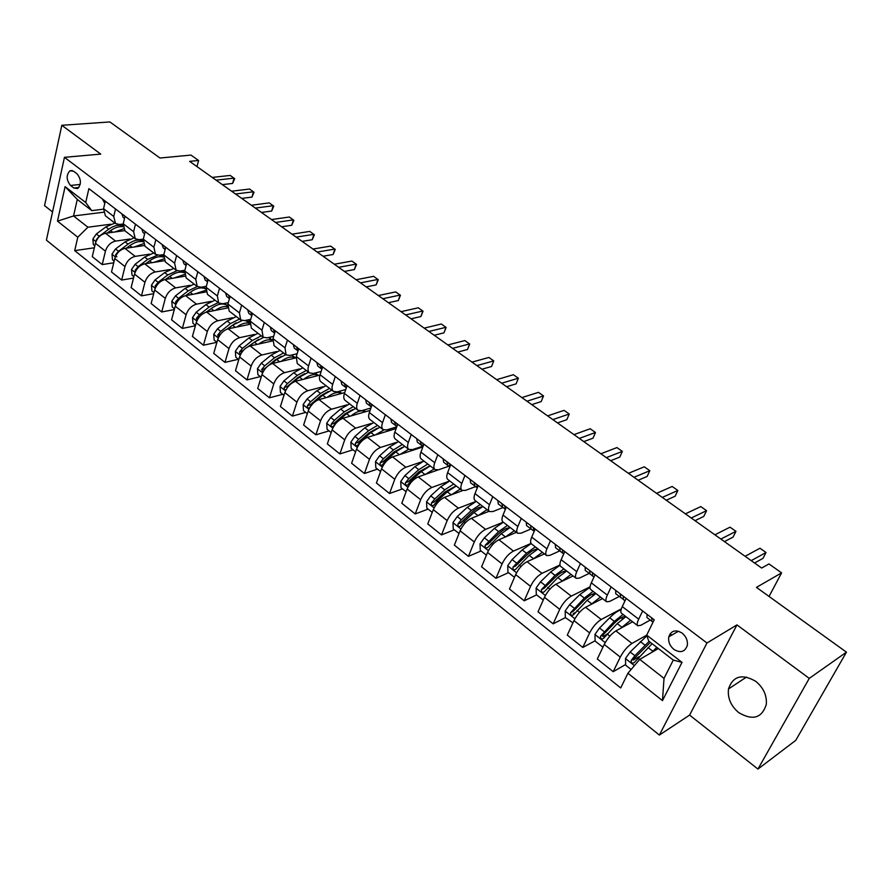 <?xml version="1.0" encoding="UTF-8"?>
<svg xmlns="http://www.w3.org/2000/svg" width="891" height="891" viewBox="0 0 891 891"><rect width="100%" height="100%" fill="white"/><g stroke="black" fill="none" stroke-linecap="round" stroke-linejoin="round"><path stroke-width="1.34" d="M755.757 681.337C742.036 673.485 732.959 676.024 728.504 688.943C727.457 698.032 730.865 705.917 738.717 712.611C752.761 720.83 761.961 718.09 766.316 704.391C766.984 695.403 763.464 687.718 755.757 681.337M682.116 633.089C675.612 629.291 671.179 630.538 668.807 636.809C668.083 641.665 669.776 645.864 673.874 649.394C680.468 653.281 684.934 651.978 687.284 645.496C687.908 640.674 686.181 636.53 682.116 633.089M757.951 769.067L795.752 740.365L846.45 652.167L809.262 678.385L736.968 624.892L706.975 642.99L659.373 735.064L689.601 715.094L757.951 769.067L809.262 678.385M706.975 642.99L64.453 157.328L46.399 240.147L659.373 735.064M64.453 157.328L100.739 154.098L61.813 125.297L44.55 205.643L52.547 211.958M61.813 125.297L109.871 121.933L160.001 158.019L190.975 155.09L198.593 160.48L189.616 161.36L761.649 568.046L768.978 563.936L781.596 572.868L756.448 587.381L846.45 652.167M70.5 185.462L73.853 188.034L77.64 188.558C81.493 184.192 81.293 179.28 77.027 173.834L73.652 171.272L69.977 170.749C66.079 175.059 66.257 179.96 70.5 185.462L80.223 184.437M77.784 237.218L57.492 221.146L65.099 186.631L85.714 202.524L91.762 210.621L77.283 199.428L73.552 215.967L87.919 227.216L77.784 237.218L74.71 250.638L620.715 687.93L627.921 673.251L639.749 659.373L664.018 678.385L673.295 660.086L648.748 641.119L646.677 635.094L682.038 662.358L662.47 700.627L627.921 673.251M625.627 664.497L613.208 671.691L620.281 657.101C623.577 650.953 627.476 646.398 631.975 643.436L646.688 635.138L654.206 619.768L88.877 188.658L85.714 202.524M769.044 596.458L781.596 572.868M196.978 166.595L198.593 160.48M103.389 212.258L73.552 215.967L57.492 221.146M91.762 210.621L103.445 209.185M642.656 610.97L638.68 619.178C637.054 622.653 636.753 624.847 637.767 625.76L640.807 625.293L650.274 620.069M611.148 586.946L607.317 595.121C605.757 598.585 605.524 600.801 606.604 601.759L609.734 601.403L619.345 596.447M580.431 563.513L576.755 571.666C575.252 575.118 575.074 577.357 576.221 578.359L579.44 578.103L589.174 573.392M550.482 540.681L546.94 548.8C545.504 552.242 545.381 554.492 546.595 555.538L549.881 555.371L559.737 550.905M521.268 518.395L517.86 526.492C516.479 529.922 516.412 532.183 517.682 533.275L521.046 533.197L531.014 528.964M492.768 496.655L489.482 504.718C488.157 508.137 488.145 510.409 489.471 511.545L492.901 511.557L502.981 507.536M464.946 475.438L461.783 483.468C460.513 486.876 460.558 489.159 461.928 490.34L465.414 490.418L475.605 486.62M437.782 454.733L434.741 462.719C433.516 466.116 433.616 468.421 435.031 469.624L438.584 469.791L448.864 466.182M411.252 434.496L408.323 442.459C407.154 445.834 407.298 448.151 408.757 449.398L412.366 449.632L422.735 446.224M385.346 414.738L382.529 422.668C381.404 426.032 381.593 428.348 383.097 429.629L386.75 429.93L396.729 426.856M360.031 395.437L357.313 403.322C356.233 406.675 356.467 409.002 358.004 410.305L361.724 410.684L370.923 408.022M335.283 376.57L332.666 384.422C331.63 387.763 331.909 390.091 333.49 391.427L337.244 391.862L345.741 389.556M311.093 358.115L308.576 365.934C307.584 369.264 307.896 371.603 309.511 372.961L313.309 373.452L321.15 371.469M287.437 340.084L285.02 347.858L286.067 354.908L289.898 355.453L297.126 353.738M264.304 322.431L261.965 330.182L263.123 337.232L266.999 337.845L273.66 336.364M241.673 305.179L239.423 312.886L240.681 319.947L244.591 320.604L250.716 319.346M219.52 288.283L217.359 295.957L218.707 303.029L222.65 303.742L228.285 302.65M197.835 271.744L195.753 279.384L197.201 286.468L201.177 287.225L206.344 286.301M176.618 255.561L174.603 263.157L176.14 270.251L180.149 271.053L184.871 270.263M155.825 239.712L153.898 247.264L155.513 254.369L159.545 255.216L163.866 254.536M135.465 224.187L133.617 231.705L135.309 238.799L139.364 239.69L143.295 239.133L144.955 246.239L155.513 254.369M115.529 208.973L113.736 216.457L115.518 223.563L119.594 224.487L123.158 224.02M110.607 224.231L87.919 227.216M124.718 230.635L105.528 233.264C100.549 234.467 97.186 237.808 95.415 243.276L92.274 256.653L102.22 264.582L113.736 262.789M129.919 239.044L115.574 241.093C110.607 242.33 107.221 245.682 105.428 251.173L102.22 264.582M144.231 245.537L124.94 248.389C119.973 249.647 116.576 253.033 114.772 258.535L111.498 271.967L121.655 280.064L133.505 278.081M149.61 254.158L135.198 256.374C130.231 257.666 126.823 261.074 124.985 266.587L121.655 280.064M164.256 260.718L144.754 263.825C139.787 265.139 136.368 268.57 134.508 274.094L131.122 287.604L141.48 295.857L153.697 293.674M169.713 269.583L155.212 271.978C150.256 273.325 146.826 276.767 144.932 282.313L141.48 295.857M184.816 276.188L164.969 279.574C160.012 280.955 156.571 284.418 154.655 289.987L151.136 303.553L161.705 311.973L174.324 309.567M190.24 285.309L175.65 287.893C170.693 289.308 167.241 292.794 165.303 298.374L161.705 311.973M205.888 291.936L185.606 295.656C180.65 297.093 177.198 300.601 175.226 306.192L171.562 319.824L182.365 328.423L195.385 325.772M211.189 301.358L196.51 304.154C191.554 305.613 188.09 309.155 186.096 314.768L182.365 328.423M227.517 307.974L206.679 312.073C201.734 313.565 198.248 317.129 196.22 322.754L192.423 336.442L203.449 345.229L216.914 342.3M232.596 317.731L217.805 320.749C212.871 322.275 209.374 325.861 207.325 331.497L203.449 345.229M249.714 324.313L228.196 328.835C223.251 330.394 219.743 334.002 217.671 339.66L213.729 353.415L224.977 362.381L238.42 359.273M254.458 334.448L239.556 337.689C234.634 339.293 231.114 342.924 228.998 348.593L224.977 362.381M272.49 340.941L250.171 345.953C245.248 347.59 241.706 351.243 239.579 356.935L235.48 370.745L246.974 379.911L260.372 376.603M276.8 351.511L261.787 355.008C256.864 356.667 253.322 360.354 251.151 366.056L246.974 379.911M295.901 357.87L272.613 363.45C267.712 365.143 264.148 368.852 261.954 374.576L257.699 388.454L269.45 397.809L282.781 394.312M299.643 368.941L284.485 372.694C279.585 374.432 276.01 378.163 273.782 383.898L269.45 397.809M319.969 375.078L295.556 381.326C290.666 383.097 287.08 386.85 284.819 392.608L280.409 406.541L292.415 416.108L305.68 412.41M322.999 386.727L307.685 390.77C302.806 392.586 299.209 396.372 296.915 402.142L292.415 416.108M344.717 392.586L319.011 399.591C314.133 401.44 310.525 405.249 308.197 411.041L303.619 425.029L315.882 434.808L329.091 430.899M346.9 404.893L331.407 409.247C326.54 411.141 322.921 414.983 320.56 420.786L315.882 434.808M370.099 410.406L342.979 418.269C338.123 420.196 334.493 424.06 332.098 429.874L327.342 443.93L339.883 453.931L353.014 449.799M371.369 423.437L355.665 428.148C350.809 430.119 347.167 434.017 344.739 439.842L339.883 453.931M396.127 428.526L367.493 437.37C362.659 439.374 359.006 443.306 356.534 449.153L351.6 463.264L364.43 473.489L377.483 469.123M396.45 442.37L380.468 447.471C375.634 449.521 371.97 453.474 369.464 459.344L364.43 473.489M422.869 446.948L392.575 456.905C387.752 458.999 384.077 462.986 381.537 468.866L376.414 483.033L389.534 493.491L402.498 488.892M422.189 461.683L405.839 467.24C401.039 469.379 397.341 473.399 394.769 479.291L389.534 493.491M438.127 469.925L418.224 476.897C413.435 479.068 409.737 483.122 407.12 489.025L401.796 503.248L415.228 513.951L428.092 509.106M448.763 481.34L431.801 487.477C427.023 489.694 423.314 493.781 420.652 499.706L415.228 513.951M462.496 490.64L444.486 497.356C439.72 499.617 435.989 503.727 433.293 509.674L427.769 523.953L441.524 534.901L454.276 529.8M476.195 501.321L458.375 508.182C453.63 510.498 449.888 514.642 447.159 520.6L441.524 534.901M489.092 511.267L471.361 518.295C466.628 520.656 462.875 524.832 460.101 530.802L454.354 545.136L468.432 556.34L481.084 550.972M503.237 522.148L485.584 529.377C480.873 531.793 477.108 536.003 474.29 541.984L468.432 556.34M516.446 532.328L498.882 539.734C494.182 542.196 490.406 546.439 487.544 552.442L481.585 566.821L495.997 578.304L508.527 572.646M531.036 543.421L513.45 551.095C508.772 553.612 504.985 557.877 502.079 563.903L495.997 578.304M544.446 553.89L527.071 561.698C522.416 564.27 518.607 568.569 515.655 574.606L509.463 589.04L524.231 600.801L536.627 594.854M559.971 564.983L541.995 573.336C537.362 575.954 533.542 580.297 530.546 586.345L524.231 600.801M573.125 575.976L555.951 584.206C551.329 586.879 547.497 591.245 544.457 597.315L538.03 611.794L553.166 623.845L565.406 617.597M590.054 586.813L571.254 596.124C566.654 598.852 562.811 603.263 559.715 609.344L553.166 623.845M602.505 598.607L585.554 607.261C580.977 610.045 577.112 614.489 573.982 620.593L567.3 635.116L582.814 647.467L595.11 640.785M621.339 608.865L601.236 619.479C596.68 622.33 592.816 626.807 589.619 632.922L582.814 647.467M632.621 621.795L615.893 630.906C611.371 633.813 607.484 638.324 604.243 644.449L597.304 659.017L613.208 671.691M670.099 633.824L671.769 635.105M658.36 648.548L639.749 659.373M105.316 201.188L103.556 208.65L105.372 215.756L115.518 223.563M74.71 250.638L94.357 247.787M633.356 660.019L639.215 656.634M602.828 636.597L606.303 634.704M573.203 613.621L574.951 612.718M125.052 216.235L123.225 223.741L124.963 230.836L135.309 238.799M145.188 231.593L143.295 239.133L153.898 247.264M165.748 247.275L163.788 254.848L165.358 261.943L176.14 270.251M186.119 262.812L185.941 263.391L186.709 263.268L184.704 270.897L186.197 277.992L197.201 286.468M208.193 279.64L206.066 287.292L207.469 294.375L218.707 303.029M248.745 321.918L249.424 319.602M230.09 296.347L227.884 304.031L229.199 311.104L240.681 319.947M270.285 338.469L270.73 337.021M252.476 313.409L250.182 321.139L251.396 328.2L263.123 337.232M275.341 330.862L272.969 338.613L274.072 345.663L286.067 354.908M298.73 348.693L296.257 356.489L297.26 363.517L309.511 372.961M322.642 366.925L320.069 374.755C319.056 378.085 319.357 380.424 320.949 381.771L333.49 391.427M347.089 385.569L344.427 393.443C343.369 396.785 343.625 399.123 345.185 400.438L358.004 410.305M372.104 404.648L369.342 412.555C368.239 415.908 368.451 418.235 369.977 419.527L383.097 429.629M397.709 424.172L394.836 432.113C393.688 435.487 393.855 437.804 395.337 439.063L408.757 449.398M423.904 444.152L420.931 452.127C419.728 455.513 419.85 457.818 421.298 459.043L435.031 469.624M450.735 464.612L447.638 472.62C446.391 476.017 446.469 478.311 447.861 479.503L461.928 490.34M478.211 485.562L474.992 493.603C473.7 497.011 473.722 499.305 475.059 500.452L489.471 511.545M506.355 507.024L503.014 515.098C501.666 518.529 501.633 520.801 502.925 521.914L517.682 533.275M535.201 529.02L531.727 537.128C530.312 540.559 530.234 542.819 531.47 543.9L546.595 555.538M564.771 551.574L561.152 559.704C559.682 563.145 559.548 565.395 560.729 566.431L576.221 578.359M595.077 574.684L591.323 582.848C589.797 586.311 589.597 588.528 590.711 589.519L606.604 601.759M626.173 598.396L622.274 606.593C620.682 610.057 620.414 612.262 621.461 613.208L637.767 625.76M77.283 199.428L65.099 186.631M682.038 662.358L673.295 660.086M662.47 700.627L664.018 678.385M736.968 624.892L689.601 715.094M102.342 198.927L104.804 203.371M222.338 184.626L232.596 183.435L234.055 178.133L216.056 180.16M232.596 183.435L234.701 178.668L230.223 175.438L212.214 177.42M114.75 232.005L123.448 228.876M94.825 245.816L93.343 244.657L92.864 239.055L96.362 233.954L105.862 226.938L114.883 223.073M121.466 224.242L122.958 225.312M107.343 233.019L110.584 230.613C114.894 227.517 119.015 226.225 122.947 226.748M122.936 225.802C118.626 224.421 113.903 225.546 108.758 229.187L99.257 236.215L96.384 239.646L96.25 240.893M121.844 213.795L123.192 217.415L124.517 218.429M241.728 198.403L251.941 197.111L253.456 191.788L235.514 193.993M251.941 197.111L254.058 192.289L249.547 189.037L231.593 191.209M124.974 216.179L124.851 217.07M141.747 228.965L143.05 232.584L144.643 233.798M261.475 212.448L271.655 211.056L273.225 205.698L255.349 208.093M271.655 211.056L273.782 206.166L269.238 202.892L251.351 205.253M144.943 231.404L144.877 232.852M162.051 244.457L163.32 248.066L165.18 249.491M281.612 226.771L291.758 225.256L293.373 219.877L275.564 222.46M291.758 225.256L293.874 220.311L289.308 217.014L271.488 219.565M165.314 246.952L165.347 248.845M134.084 247.041L143.284 243.766M114.148 261.085L112.478 259.771L111.999 254.124L115.54 248.968L125.074 241.851L134.107 237.875M141.324 239.412L143.017 240.715M126.466 248.166L129.897 245.593C134.552 242.229 138.907 240.938 142.972 241.728M142.994 240.926C138.606 239.1 133.617 240.18 128.026 244.145L118.492 251.284L115.596 254.748L116.844 256.92M126.399 248.177L129.83 245.649M153.798 262.388L163.588 258.969M133.862 276.667L131.991 275.185L131.523 269.494L135.109 264.293L144.676 257.054L153.72 252.988M145.968 263.636L149.599 260.874C154.633 257.209 159.255 255.94 163.443 257.065M163.487 256.474L159.545 255.216M157.529 255.216L147.694 259.392L138.116 266.654L135.198 270.151L135.276 271.933M145.745 263.669L150.39 260.295M173.923 278.048L184.37 274.495M153.987 292.56L151.904 290.923L151.448 285.187L155.067 279.93L164.679 272.568L173.734 268.391M165.86 279.429L169.702 276.466C175.193 272.457 180.082 271.232 184.359 272.791M184.392 272.501L181.151 270.886M176.975 270.741L167.753 274.963L158.141 282.336L155.19 285.877L155.413 287.86M165.47 279.496L171.272 275.352M182.789 260.272L184.014 263.881L186.152 265.507M302.138 241.361L312.24 239.735L313.91 234.333L296.18 237.117M312.24 239.735L314.367 234.734L309.767 231.415L292.025 234.166M185.941 263.391L186.264 265.095M194.45 294.03L205.665 290.366M174.536 308.787L172.23 306.972L171.785 301.191L175.449 295.89L185.094 288.406L194.149 284.118M186.141 295.556L190.217 292.382C196.243 287.971 201.411 286.824 205.732 288.962M205.498 288.84L202.714 286.947M197.29 286.534L188.235 290.845L178.579 298.34L175.605 301.926L175.995 304.087M196.51 304.154L185.606 295.656L192.489 290.8M203.961 276.41L205.13 280.008L207.57 281.868M323.077 256.24L333.123 254.492L334.849 249.068L317.207 252.064M333.123 254.492L335.25 249.435L330.628 246.094L312.964 249.057M207.358 279.006L207.636 281.634M225.579 292.905L226.704 296.491L229.444 298.585M344.416 271.421L354.418 269.55L356.2 264.092L338.647 267.311M354.418 269.55L356.556 264.415L351.9 261.063L334.325 264.237M229.054 295.556L229.477 298.474M247.665 309.745L248.745 313.331L251.808 315.67M366.201 286.902L376.136 284.897L377.984 279.418L360.521 282.859M376.136 284.897L378.274 279.707L373.585 276.333L356.11 279.729M251.217 312.463L251.819 315.637M270.24 326.964L271.254 330.528L274.651 333.123L273.893 329.748M388.409 302.695L398.288 300.557L400.204 295.055L382.84 298.73M398.288 300.557L400.438 295.3L395.715 291.903L378.341 295.534M293.306 344.55L294.264 348.103L298.006 350.965M411.085 318.811L420.897 316.539L422.869 311.015L405.628 314.935M420.897 316.539L423.047 311.215L418.302 307.796L401.039 311.661M297.059 347.412L297.806 350.809M215.41 310.358C219.81 307.272 223.83 306.036 227.45 306.627M195.508 325.36L192.968 323.355L192.534 317.53L196.243 312.173L205.932 304.566L214.987 300.167M206.835 312.039L211.167 308.631C217.705 303.82 223.106 302.773 227.383 305.513L227.539 305.635M226.359 304.867L224.476 303.385M218.195 302.639L209.129 307.061L199.439 314.679L196.443 318.299L197.022 320.615M206.055 312.218L214.096 306.615M236.806 327.019C241.673 323.567 245.994 322.33 249.747 323.299M216.914 342.278L214.152 340.095L213.729 334.214L217.482 328.812L227.205 321.072L236.26 316.55M227.94 328.89L232.54 325.215L242.007 320.593M245.125 320.493L249.825 322.742M247.653 321.239L246.64 320.303M239.534 319.067L230.468 323.611L220.745 331.363L217.716 335.027L218.518 337.444M226.793 329.258L236.093 322.809M258.657 344.049C264.07 340.15 268.703 338.948 272.557 340.44M238.799 359.563L235.781 357.18L235.369 351.254L239.167 345.797L248.923 337.923L257.978 333.279M249.435 346.154L254.381 342.155L263.48 337.466M268.336 337.544L272.59 340.228M261.319 335.851L252.264 340.518L242.497 348.403L239.445 352.112L240.503 354.585M247.665 346.922L258.501 339.371M239.445 352.112L243.31 350.441M280.966 361.445C286.869 357.146 291.736 355.977 295.578 357.948M261.141 377.216L257.867 374.632L257.477 368.651L261.308 363.138L271.109 355.13L280.164 350.363M271.287 363.884L276.689 359.463L285.744 354.651M291.647 355.041L295.634 357.926M283.583 352.992L274.517 357.781L264.716 365.811L261.642 369.553L263.001 372.015M261.642 369.553L264.438 368.885L275.13 359.942L281.344 356.333M303.753 379.232C309.723 374.777 314.612 373.518 318.421 375.479M283.984 395.259L280.442 392.463L280.052 386.438L283.939 380.869L293.774 372.716L302.829 367.816M293.429 382.161L299.476 377.138L308.52 372.204M315.202 372.973L318.466 375.467M306.315 370.5L297.26 375.423L287.425 383.598L284.318 387.385C284.006 389.367 284.608 390.124 286.111 389.645M284.318 387.385L287.102 386.672L297.828 377.572L304.633 373.674M316.884 362.526L317.786 366.067L321.896 369.197M434.229 335.261L443.974 332.844L446.012 327.298L428.883 331.463M443.974 332.844L446.124 327.454L441.346 324.012L424.194 328.133M320.671 365.421L321.406 368.829M327.042 397.397C333.089 392.786 337.99 391.45 341.754 393.399M307.328 413.702L303.508 410.684L303.14 404.603L307.072 398.979L316.94 390.681L325.983 385.647M315.514 401.318L322.754 395.203L331.797 390.124M329.547 388.387L320.504 393.443L310.625 401.763L307.495 405.605C307.195 407.655 307.818 408.401 309.366 407.866L313.053 403.389M307.495 405.605L310.268 404.848L321.027 395.593L328.4 391.427M340.986 380.914L341.832 384.433L346.321 387.852M457.851 352.056L467.519 349.495L469.624 343.915L452.639 348.348M467.519 349.495L469.68 344.037L464.868 340.562L447.85 344.951M344.873 383.876L345.53 387.262M350.842 415.986C356.968 411.197 361.891 409.771 365.6 411.709M331.185 432.558L327.075 429.306L326.73 423.18L330.706 417.489L340.607 409.047L349.651 403.868M353.293 406.675L344.249 411.876L334.348 420.34L331.185 424.227C330.884 426.344 331.541 427.09 333.145 426.488L336.653 422.145L346.566 413.658L355.598 408.446M331.185 424.227L333.936 423.425L344.75 414.003L352.647 409.582M365.644 399.725L366.424 403.222L371.302 406.942M481.975 369.208L491.565 366.491L493.748 360.888L476.897 365.6M491.565 366.491L493.748 360.888L488.881 357.469L471.996 362.114M369.62 402.743L370.21 406.118M371.714 405.784L371.681 404.325M375.167 434.997L383.832 430.019M387.708 429.64L389.98 430.42L388.621 429.351M355.598 451.837L351.177 448.351L350.842 442.17L354.874 436.423L364.809 427.825L373.841 422.501M377.561 425.363L368.54 430.709L358.605 439.341L355.398 443.272C355.119 445.455 355.81 446.202 357.469 445.522L360.955 441.179L370.901 432.547L379.922 427.179M355.398 443.272L358.149 442.415L368.985 432.837L377.394 428.159M390.871 418.959L391.572 422.445L396.874 426.466M506.611 386.727L516.123 383.843L518.373 378.218L501.666 383.208M518.373 378.218L513.405 374.721L496.666 379.655M394.936 422.056L395.448 425.408M397.108 425.82L397.041 423.659M400.048 454.443L408.624 449.287M413.981 449.097L414.905 449.565L414.226 449.019M380.557 471.562L375.835 467.82L375.512 461.583L379.599 455.78L389.556 447.015L398.567 441.546M402.376 444.475L393.377 449.977L383.408 458.765L380.179 462.741C379.9 464.991 380.624 465.748 382.328 464.991L385.814 460.647L395.782 451.848L404.792 446.335M380.179 462.741L382.896 461.85L393.777 452.082L402.665 447.182M416.687 438.639L417.322 442.103L423.047 446.447M531.782 404.625L541.205 401.574L543.521 395.927L526.982 401.206M543.521 395.927L538.454 392.352L521.881 397.575M420.842 441.813L421.287 445.132M423.158 446.146L423.002 443.462M425.486 474.357L434.151 468.944M406.107 491.743L401.039 487.745L400.738 481.452L404.882 475.582L414.872 466.661L423.871 461.026M427.758 464.033L418.77 469.68L408.78 478.634L405.516 482.666C405.249 484.994 406.006 485.74 407.777 484.904L411.241 480.561L421.243 471.595L430.23 465.926M405.516 482.666L408.223 481.719L419.138 471.773L428.471 466.639M443.105 458.798L443.662 462.229L449.844 466.917M557.499 422.902L566.821 419.683L569.226 414.014L552.854 419.605M569.226 414.014L564.048 410.361L547.631 415.885M447.36 462.039L447.716 465.336M449.877 466.828L449.576 463.721M451.503 494.739L460.268 489.059M432.246 512.392L426.845 508.126L426.555 501.778L430.754 495.841L440.778 486.753L449.743 480.962M453.731 484.025L444.765 489.838L434.741 498.971L431.444 503.047C431.199 505.453 431.99 506.199 433.806 505.264L437.258 500.942L447.293 491.799L456.259 485.974M431.444 503.047L434.129 502.045L445.088 491.921L454.833 486.564M470.158 479.425L470.637 482.833L477.164 487.778M583.794 441.591L593.005 438.194L595.489 432.491L579.306 438.405M595.489 432.491L590.198 428.76L573.971 434.608M474.513 482.744L474.792 486.007M477.275 487.9L476.785 484.47M497.869 500.553L498.258 503.938L504.952 509.006M610.669 460.703L619.768 457.105L622.341 451.392L606.348 457.629M622.341 451.392L616.928 447.572L600.89 453.753M502.324 503.95L502.513 507.191M505.386 509.385L504.651 505.72M526.247 522.193L526.548 525.545L533.419 530.746M638.145 480.238L647.133 476.451L649.795 470.704L634.002 477.298M649.795 470.704L644.249 466.806L628.422 473.321M530.824 525.679L530.902 528.886M534.188 531.392L533.197 527.494M555.327 544.379L555.538 547.698L562.6 553.033M666.256 500.219L675.122 496.231L677.862 490.462L662.303 497.412M677.862 490.462L672.193 486.475L656.589 493.347M560.016 547.943L560.005 551.106M563.713 553.946L562.834 553.278L562.455 549.803M585.142 567.11L585.253 570.396L592.504 575.864M695.013 520.667L703.734 516.457L706.585 510.666L691.249 517.994M706.585 510.666L700.783 506.589L685.402 513.84M589.942 570.775L589.831 573.893M593.985 577.067L592.738 576.109L592.448 572.679M478.122 515.611L486.998 509.641M459.01 533.531L453.241 528.976L452.984 522.572L457.228 516.58L467.285 507.313L476.228 501.355M480.305 504.495L471.361 510.476L461.304 519.776L457.985 523.919C457.751 526.403 458.575 527.138 460.458 526.113L463.888 521.803L473.956 512.481L482.889 506.478M457.985 523.919L460.647 522.861L471.64 512.537C475.527 509.006 478.913 507.146 481.775 506.957M505.364 537.006L514.352 530.713M486.408 555.182L480.271 550.337L480.026 543.878L484.336 537.819L494.416 528.352L503.337 522.226M507.502 525.445L498.592 531.604L485.161 545.281C484.949 547.842 485.807 548.566 487.733 547.453L501.243 533.653L510.153 527.483M485.161 545.281L487.8 544.167L498.815 533.642C502.958 529.833 506.456 527.906 509.307 527.851M539.968 555.895L541.839 555.06M533.241 558.924L542.374 552.286M514.475 577.357L507.948 572.2L507.725 565.685L512.091 559.559L522.204 549.914L531.136 543.577M536.059 549.335L536.081 549.981M535.357 546.896L526.481 553.233L512.982 567.155C512.793 569.806 513.695 570.518 515.677 569.304L529.187 555.338L538.064 548.979M512.982 567.155L515.599 565.985L526.648 555.26C531.036 551.15 534.645 549.146 537.462 549.257M567.767 578.537L571.164 576.911M561.775 581.411L571.064 574.383M543.254 600.033L536.304 594.598L536.104 588.015L540.525 581.823L550.66 571.989L560.027 565.262M564.226 571.331L564.181 572.367M563.88 568.859L555.037 575.386L541.461 589.608C541.327 592.281 542.263 592.994 544.256 591.747L557.822 577.546L566.654 570.997M541.461 589.608L544.033 588.383L555.149 577.39C559.804 572.969 563.513 570.897 566.253 571.187M596.491 601.67L600.991 599.376M590.989 604.488L600.467 597.026M572.924 622.876L565.351 617.541L565.172 610.903L569.661 604.644L579.807 594.598L590.009 587.314M593.05 593.896L592.838 595.433M593.105 591.357L584.307 598.084L570.619 612.652C570.585 615.313 571.554 616.015 573.537 614.757L587.147 600.3L595.945 593.551M570.619 612.652L573.147 611.371L584.351 600.066C589.296 595.299 593.072 593.172 595.7 593.673M615.714 590.421L615.714 593.673L623.165 599.287M724.439 541.583L733.026 537.162L735.966 531.348L720.886 539.055M735.966 531.348L730.03 527.171L714.905 534.812M620.637 594.174L620.414 597.26M625.037 600.79L623.388 599.532L623.199 596.135M626.005 625.393L631.452 622.43M620.893 628.177L630.594 620.236M603.396 646.231L602.372 646.799L595.121 641.063L594.965 634.359L599.52 628.032L609.689 617.775C614.177 613.32 617.964 610.669 621.06 609.856M622.519 617.084L622.041 619.278M602.372 646.799L603.441 646.142M623.054 614.422L614.3 621.35L600.523 636.274C600.556 638.925 601.57 639.615 603.541 638.346L617.218 623.611L625.961 616.672M600.523 636.274L602.984 634.927L614.278 623.31C619.512 618.165 623.366 615.982 625.827 616.739M647.066 614.333L646.955 617.541L653.036 622.141M754.554 563.001L762.997 558.345L766.037 552.509L751.224 560.628M766.037 552.509L759.967 548.243L745.099 556.274M652.123 618.187L651.778 621.216M656.277 649.762L658.093 648.336M651.521 652.524L656.845 647.378M631.118 669.497L625.638 665.176L625.515 658.416L630.137 652L646.911 635.773M649.093 641.386L634.86 655.698L631.173 660.487C631.307 663.127 632.354 663.817 634.314 662.536L652.089 643.703M631.173 660.487L633.59 659.095L650.363 642.366M115.574 241.093L105.528 233.264M135.198 256.374L124.94 248.389M155.212 271.978L144.754 263.825M175.65 287.893L164.969 279.574M217.805 320.749L206.679 312.073M239.556 337.689L228.196 328.835M261.787 355.008L250.171 345.953M284.485 372.694L272.613 363.45M307.685 390.77L295.556 381.326M331.407 409.247L319.011 399.591M355.665 428.148L342.979 418.269M380.468 447.471L367.493 437.37M405.839 467.24L392.575 456.905M431.801 487.477L418.224 476.897M458.375 508.182L444.486 497.356M485.584 529.377L471.361 518.295M513.45 551.095L498.882 539.734M541.995 573.336L527.071 561.698M571.254 596.124L555.951 584.206M601.236 619.479L585.554 607.261M631.975 643.436L615.893 630.906M105.428 251.173L95.415 243.276M113.736 216.457L103.556 208.65M133.617 231.705L123.225 223.741M124.985 266.587L114.772 258.535M144.932 282.313L134.508 274.094M174.603 263.157L163.788 254.848M165.303 298.374L154.655 289.987M195.753 279.384L184.704 270.897M186.096 314.768L175.226 306.192M217.359 295.957L206.066 287.292M207.325 331.497L196.22 322.754M239.423 312.886L227.884 304.031M228.998 348.593L217.671 339.66M261.965 330.182L250.182 321.139M251.151 366.056L239.579 356.935M285.02 347.858L272.969 338.613M273.782 383.898L261.954 374.576M308.576 365.934L296.257 356.489M296.915 402.142L284.819 392.608M332.666 384.422L320.069 374.755M320.56 420.786L308.197 411.041M357.313 403.322L344.427 393.443M344.739 439.842L332.098 429.874M382.529 422.668L369.342 412.555M369.464 459.344L356.534 449.153M408.323 442.459L394.836 432.113M394.769 479.291L381.537 468.866M434.741 462.719L420.931 452.127M420.652 499.706L407.12 489.025M461.783 483.468L447.638 472.62M447.159 520.6L433.293 509.674M489.482 504.718L474.992 493.603M474.29 541.984L460.101 530.802M517.86 526.492L503.014 515.098M502.079 563.903L487.544 552.442M546.94 548.8L531.727 537.128M530.546 586.345L515.655 574.606M576.755 571.666L561.152 559.704M559.715 609.344L544.457 597.315M607.317 595.121L591.323 582.848M589.619 632.922L573.982 620.593M638.68 619.178L622.274 606.593M620.281 657.101L604.243 644.449M78.887 187.5L73.853 188.034M92.876 239.2L95.938 241.617M110.584 230.613L112.734 232.273M105.862 226.938L108.758 229.187M96.362 233.954L99.257 236.215M96.963 239.556L96.384 239.646M165.704 247.442L165.147 247.531M112.01 254.269L115.307 256.864M129.897 245.593L132.135 247.33M125.074 241.851L128.026 244.145M115.54 248.968L118.492 251.284M116.454 254.614L115.596 254.748M131.534 269.639L135.064 272.423M149.599 260.874L151.927 262.689M144.676 257.054L147.694 259.392M135.109 264.293L138.116 266.654M136.356 269.962L135.198 270.151M151.459 285.332L155.223 288.294M169.702 276.466L172.13 278.348M164.679 272.568L167.753 274.963M155.067 279.93L158.141 282.336M156.671 285.621L155.19 285.877M171.796 301.336L175.817 304.499M190.217 292.382L192.746 294.342M185.094 288.406L188.235 290.845M175.449 295.89L178.579 298.34M177.432 301.581L175.605 301.926M207.937 279.451L207.169 279.585M229.622 295.99L228.853 296.135M251.774 312.875L251.006 313.031M274.406 330.138L273.637 330.305M297.527 347.78L296.77 347.958M192.545 317.675L196.833 321.05M211.167 308.631L213.795 310.669M205.932 304.566L209.129 307.061M196.243 312.173L199.439 314.679M198.637 317.864L196.443 318.299M213.74 334.359L218.284 337.945M232.54 325.215L235.28 327.342M227.205 321.072L230.468 323.611M217.482 328.812L220.745 331.363M220.322 334.47L217.716 335.027M235.38 351.399L240.214 355.208M254.381 342.155L257.232 344.371M248.923 337.923L252.264 340.518M239.167 345.797L242.497 348.403M257.477 368.807L262.611 372.839M276.689 359.463L279.651 361.757M271.109 355.13L274.517 357.781M261.308 363.138L264.716 365.811M280.064 386.583L285.499 390.859M299.476 377.138L302.561 379.533M293.774 372.716L297.26 375.423M283.939 380.869L287.425 383.598M321.172 365.811L320.426 366.001M303.14 404.759L308.887 409.281M322.754 395.203L325.972 397.698M316.94 390.681L320.504 393.443M307.072 398.979L310.625 401.763M345.352 384.244L344.605 384.444M326.73 423.336L332.811 428.114M346.566 413.658L349.907 416.264M340.607 409.047L344.249 411.876M330.706 417.489L334.348 420.34M370.088 403.1L369.331 403.311M350.854 442.326L357.269 447.382M370.901 432.547L374.376 435.242M364.809 427.825L368.54 430.709M354.874 436.423L358.605 439.341M395.381 422.39L394.635 422.624M375.512 461.738L382.295 467.084M395.782 451.848L399.413 454.655M389.556 447.015L393.377 449.977M385.814 460.647L386.46 461.159M379.599 455.78L383.408 458.765M421.265 442.136L420.53 442.382M400.75 481.608L407.9 487.243M421.243 471.595L425.018 474.524M414.872 466.661L418.77 469.68M411.241 480.561L412.121 481.251M404.882 475.582L408.78 478.634M447.772 462.34L447.037 462.596M426.566 501.934L434.106 507.87M447.293 491.799L451.214 494.839M440.778 486.753L444.765 489.838M437.258 500.942L438.383 501.822M430.754 495.841L434.741 498.971M474.892 483.033L474.168 483.301M502.68 504.228L501.967 504.506M560.316 548.177L559.615 548.488M590.221 570.975L589.53 571.309M452.984 522.739L460.925 528.987M473.956 512.481L478.033 515.644M467.285 507.313L471.361 510.476M463.888 521.803L465.258 522.872M457.228 516.58L461.304 519.776M480.037 544.033L488.402 550.627M501.243 533.653L505.453 536.917M494.416 528.352L498.592 531.604M491.164 543.154L492.79 544.434M484.336 537.819L488.513 541.082M507.736 565.841L516.535 572.779M529.187 555.338L533.497 558.679M522.204 549.914L526.481 553.233M519.085 565.028L520.99 566.52M512.091 559.559L516.368 562.9M536.104 588.183L545.37 595.478M557.822 577.546L562.232 580.965M550.66 571.989L555.037 575.386M547.687 587.425L549.892 589.151M540.525 581.823L544.913 585.253M544.067 588.327L541.483 589.564M565.172 611.07L574.918 618.744M587.147 600.3L591.669 603.797M579.807 594.598L584.307 598.084M577 610.391L579.506 612.351M569.661 604.644L574.149 608.163M573.247 611.226L570.697 612.529M620.882 594.364L620.192 594.709M594.976 634.537L605.212 642.6M617.218 623.611L621.851 627.208M609.689 617.775L614.3 621.35M607.038 633.913L609.867 636.129M599.52 628.032L604.131 631.63M603.151 634.693L600.634 636.063M652.323 618.343L651.655 618.71M625.515 658.583L634.437 665.61M648.035 647.523L652.791 651.21M640.317 641.542L645.039 645.207M637.845 658.048L639.671 659.474M630.137 652L634.86 655.698M633.813 658.75L631.329 660.186M746.547 677.037L728.504 688.943M678.508 631.218L668.807 636.809M72.193 170.526L69.977 170.749M163.487 256.43L161.505 254.904M184.081 272.256L182.098 270.73M204.507 287.938L203.126 286.88M225.356 303.954L224.588 303.363M341.788 393.388L339.137 391.349M365.633 411.698L363.606 410.138M474.769 482.933L474.212 483.145M502.613 504.172L501.989 504.406"/></g></svg>

